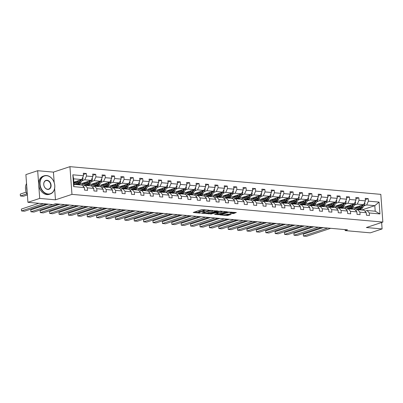 <?xml version="1.0" encoding="UTF-8"?>
<svg xmlns="http://www.w3.org/2000/svg" width="403" height="403" viewBox="0 0 403 403"><rect width="100%" height="100%" fill="white"/><g stroke="black" fill="none" stroke-linecap="round" stroke-linejoin="round"><path stroke-width="0.6" d="M209.107 210.225L201.681 209.625L193.193 212.487L199.762 213.147L200.613 213.001L199.601 212.86A2.408 0.489 175.8 0 1 198.679 212.542A2.408 0.489 175.8 0 1 199.188 212.2L199.883 211.968A2.408 0.489 175.8 0 1 203.253 211.651L204.805 211.651L203.903 211.434A2.408 0.489 175.8 0 1 202.981 211.122A2.408 0.489 175.8 0 1 203.49 210.774L204.185 210.547A2.408 0.489 175.8 0 1 207.555 210.225L209.107 210.225M233.085 213.6L236.349 212.517L228.32 211.998L219.831 214.859L227.096 215.58L231.131 214.436L227.856 214.074L225.403 214.638A2.015 0.408 175.8 0 1 223.181 214.93A2.015 0.408 175.8 0 1 221.816 214.643A2.015 0.408 175.8 0 1 222.239 214.356L227.725 212.542A2.015 0.408 175.8 0 1 229.947 212.25A2.015 0.408 175.8 0 1 231.312 212.537A2.015 0.408 175.8 0 1 230.889 212.824L229.816 213.232L233.085 213.6L233.035 212.849L235.115 212.406M366.352 227.534L382.104 228.939L370.317 232.838L345.17 230.597L347.527 229.816L55.433 203.782L53.075 204.563L27.928 202.321L39.711 198.422L55.463 199.828L71.966 194.367L382.85 222.073L366.352 227.534M218.088 211.086L209.928 210.356L201.44 213.222L209.762 213.842L218.073 210.895M220.179 211.076L227.443 211.797L218.955 214.663L214.628 214.396L218.325 213.066L216.053 212.789L210.547 214.053L220.179 211.076M382.104 228.939L381.626 222.476M54.198 182.609L53.428 172.116L37.675 170.711L39.711 198.422M37.675 170.711L25.893 174.61L27.928 202.321M364.932 211.197L367.073 210.487L375.208 211.212L379.948 213.928L369.284 212.98L369.47 215.489L366.458 215.217L366.272 212.708L359.889 212.139L360.075 214.648L357.063 214.381L356.877 211.872L350.494 211.303L350.675 213.812L347.663 213.545L347.482 211.036L341.094 210.467L341.281 212.975L338.268 212.708L338.082 210.2L331.699 209.631L331.881 212.139L328.868 211.867L328.687 209.359L322.299 208.789L322.486 211.298L319.473 211.031L319.287 208.522L312.904 207.953L313.086 210.462L310.073 210.195L309.892 207.686L303.504 207.117L303.691 209.625L300.678 209.359L300.492 206.845L294.109 206.281L294.296 208.789L291.283 208.517L291.097 206.009L284.714 205.439L284.896 207.948L281.883 207.681L281.702 205.172L275.314 204.603L275.501 207.112L272.488 206.845L272.302 204.336L265.92 203.767L266.101 206.276L263.088 206.009L262.907 203.495L256.52 202.931L256.706 205.439L253.694 205.167L253.507 202.659L247.125 202.089L247.306 204.598L244.299 204.331L244.112 201.822L237.725 201.253L237.911 203.762L234.899 203.495L234.717 200.986L228.33 200.417L228.516 202.926L225.504 202.659L225.317 200.145L218.935 199.581L219.116 202.089L216.104 201.817L215.922 199.309L209.535 198.739L209.721 201.248L206.709 200.981L206.522 198.472L200.14 197.903L200.321 200.412L197.309 200.145L197.127 197.636L190.74 197.067L190.926 199.576L187.914 199.309L187.727 196.795L181.345 196.231L181.526 198.739L178.519 198.467L178.333 195.959L171.945 195.39L172.131 197.898L169.119 197.631L168.938 195.123L162.55 194.553L162.736 197.062L159.724 196.795L159.538 194.286L153.155 193.717L153.336 196.226L150.324 195.959L150.143 193.445L143.755 192.881L143.942 195.39L140.929 195.117L140.743 192.609L134.36 192.04L134.542 194.548L131.529 194.281L131.348 191.773L124.96 191.203L125.147 193.712L122.134 193.445L121.948 190.936L115.565 190.367L115.747 192.876L112.739 192.609L112.553 190.095L106.165 189.531L106.352 192.04L103.339 191.768L103.158 189.259L96.77 188.69L96.957 191.198L93.944 190.931L93.758 188.423L87.375 187.853L87.557 190.362L84.544 190.095L84.363 187.586L73.699 186.634L72.832 174.801L83.492 175.753L83.31 173.245L86.323 173.512L86.504 176.02L92.892 176.59L92.705 174.081L95.718 174.348L95.904 176.857L102.286 177.426L102.1 174.917L105.112 175.184L105.299 177.693L111.681 178.262L111.5 175.753L114.512 176.025L114.694 178.534L121.081 179.103L120.895 176.595L123.907 176.862L124.094 179.37L130.476 179.94L130.295 177.431L133.307 177.698L133.489 180.206L139.876 180.776L139.69 178.267L142.702 178.534L142.889 181.043L149.271 181.612L149.09 179.103L152.102 179.375L152.284 181.884L158.671 182.453L158.485 179.945L161.497 180.212L161.684 182.72L168.066 183.289L167.88 180.781L170.892 181.048L171.079 183.556L177.461 184.126L177.28 181.617L180.292 181.884L180.473 184.393L186.861 184.962L186.675 182.453L189.687 182.725L189.873 185.234L196.256 185.803L196.075 183.294L199.087 183.561L199.268 186.07L205.656 186.639L205.47 184.131L208.482 184.398L208.668 186.906L215.051 187.476L214.87 184.967L217.877 185.234L218.063 187.743L224.451 188.312L224.264 185.803L227.277 186.075L227.458 188.584L233.846 189.153L233.659 186.644L236.672 186.911L236.858 189.42L243.241 189.989L243.059 187.481L246.072 187.748L246.253 190.256L252.641 190.826L252.454 188.317L255.467 188.584L255.653 191.093L262.036 191.662L261.854 189.153L264.867 189.425L265.048 191.934L271.436 192.503L271.249 189.994L274.262 190.261L274.448 192.77L280.831 193.339L280.649 190.831L283.657 191.098L283.843 193.606L290.231 194.175L290.044 191.667L293.057 191.934L293.238 194.442L299.625 195.012L299.439 192.503L302.452 192.775L302.638 195.284L309.02 195.853L308.839 193.344L311.851 193.611L312.033 196.12L318.42 196.689L318.234 194.181L321.246 194.448L321.433 196.956L327.815 197.525L327.634 195.017L330.646 195.284L330.828 197.797L337.215 198.362L337.029 195.853L340.041 196.125L340.228 198.634L346.61 199.203L346.429 196.694L349.436 196.961L349.623 199.47L356.01 200.039L355.824 197.53L358.836 197.797L359.018 200.306L365.405 200.875L365.219 198.367L368.231 198.634L368.418 201.147L379.077 202.094L379.948 213.928M367.073 210.487L369.284 212.98M71.966 194.367L69.931 166.656L380.815 194.362L382.85 222.073M354.544 205.011L357.27 204.109L363.657 204.679L350.545 209.016M346.202 207.772L344.162 208.447M363.657 204.679L365.405 200.875M357.27 204.109L359.018 200.306M355.532 210.361L357.678 209.651L364.065 210.22L366.272 212.708M357.678 209.651L359.889 212.139M345.144 204.175L347.875 203.268L354.257 203.837L341.15 208.175M336.807 206.93L334.762 207.61M354.257 203.837L356.01 200.039M347.875 203.268L349.623 199.47M346.137 209.52L348.283 208.814L354.665 209.384L356.877 211.872M348.283 208.814L350.494 211.303M335.749 203.334L338.475 202.432L344.862 203.001L331.75 207.338M327.407 206.094L325.367 206.769M344.862 203.001L346.61 199.203M338.475 202.432L340.228 198.634M336.742 208.683L338.883 207.973L345.27 208.542L347.482 211.036M338.883 207.973L341.094 210.467M326.349 202.497L329.08 201.596L335.462 202.165L322.355 206.502M318.012 205.258L315.972 205.933M335.462 202.165L337.215 198.362M329.08 201.596L330.828 197.797M327.342 207.847L329.488 207.137L335.87 207.706L338.082 210.2M329.488 207.137L331.699 209.631M316.954 201.661L319.685 200.759L326.067 201.329L312.96 205.666M308.612 204.422L306.572 205.097M326.067 201.329L327.815 197.525M319.685 200.759L321.433 196.956M317.947 207.011L320.088 206.301L326.475 206.87L328.687 209.359M320.088 206.301L322.299 208.789M307.554 200.825L310.285 199.918L316.672 200.487L303.56 204.825M299.217 203.58L297.177 204.261M316.672 200.487L318.42 196.689M310.285 199.918L312.033 196.12M308.547 206.17L310.693 205.465L317.075 206.034L319.287 208.522M310.693 205.465L312.904 207.953M298.16 199.984L300.89 199.082L307.272 199.651L294.165 203.989M289.822 202.744L287.777 203.419M307.272 199.651L309.02 195.853M300.89 199.082L302.638 195.284M299.152 205.334L301.293 204.623L307.68 205.192L309.892 207.686M301.293 204.623L303.504 207.117M288.765 199.147L291.49 198.246L297.877 198.815L284.765 203.152M280.423 201.908L278.382 202.583M297.877 198.815L299.625 195.012M291.49 198.246L293.238 194.442M289.752 204.497L291.898 203.787L298.285 204.356L300.492 206.845M291.898 203.787L294.109 206.281M279.365 198.311L282.095 197.41L288.477 197.979L275.37 202.316M271.028 201.072L268.982 201.747M288.477 197.979L290.231 194.175M282.095 197.41L283.843 193.606M280.357 203.661L282.503 202.951L288.886 203.52L291.097 206.009M282.503 202.951L284.714 205.439M269.97 197.475L272.695 196.568L279.083 197.138L265.97 201.475M261.628 200.231L259.587 200.911M279.083 197.138L280.831 193.339M272.695 196.568L274.448 192.77M270.962 202.82L273.103 202.115L279.491 202.684L281.702 205.172M273.103 202.115L275.314 204.603M260.57 196.634L263.3 195.732L269.688 196.301L256.575 200.639M252.233 199.394L250.192 200.069M269.688 196.301L271.436 192.503M263.3 195.732L265.048 191.934M261.562 201.984L263.708 201.273L270.091 201.843L272.302 204.336M263.708 201.273L265.92 203.767M251.175 195.798L253.905 194.896L260.288 195.465L247.18 199.802M242.833 198.558L240.793 199.233M260.288 195.465L262.036 191.662M253.905 194.896L255.653 191.093M252.167 201.147L254.308 200.437L260.696 201.006L262.907 203.495M254.308 200.437L256.52 202.931M241.775 194.961L244.505 194.06L250.893 194.629L237.78 198.966M233.438 197.722L231.398 198.397M250.893 194.629L252.641 190.826M244.505 194.06L246.253 190.256M242.767 200.311L244.913 199.601L251.296 200.17L253.507 202.659M244.913 199.601L247.125 202.089M232.38 194.125L235.11 193.218L241.493 193.788L228.385 198.125M224.043 196.881L221.998 197.561M241.493 193.788L243.241 189.989M235.11 193.218L236.858 189.42M233.372 199.47L235.518 198.765L241.901 199.334L244.112 201.822M235.518 198.765L237.725 201.253M222.985 193.284L225.71 192.382L232.098 192.951L218.985 197.289M214.643 196.044L212.603 196.719M232.098 192.951L233.846 189.153M225.71 192.382L227.458 188.584M223.972 198.634L226.118 197.923L232.506 198.493L234.717 200.986M226.118 197.923L228.33 200.417M213.585 192.448L216.315 191.546L222.698 192.115L209.59 196.452M205.248 195.208L203.203 195.883M222.698 192.115L224.451 188.312M216.315 191.546L218.063 187.743M214.577 197.797L216.723 197.087L223.106 197.656L225.317 200.145M216.723 197.087L218.935 199.581M204.19 191.611L206.915 190.71L213.303 191.279L200.195 195.616M195.848 194.372L193.808 195.047M213.303 191.279L215.051 187.476M206.915 190.71L208.668 186.906M205.182 196.961L207.323 196.251L213.711 196.82L215.922 199.309M207.323 196.251L209.535 198.739M194.79 190.775L197.52 189.868L203.908 190.438L190.795 194.775M186.453 193.531L184.413 194.206M203.908 190.438L205.656 186.639M197.52 189.868L199.268 186.07M195.782 196.12L197.928 195.415L204.311 195.984L206.522 198.472M197.928 195.415L200.14 197.903M185.395 189.934L188.125 189.032L194.508 189.601L181.4 193.939M177.053 192.694L175.013 193.369M194.508 189.601L196.256 185.803M188.125 189.032L189.873 185.234M186.388 195.284L188.528 194.573L194.916 195.143L197.127 197.636M188.528 194.573L190.74 197.067M176 189.098L178.725 188.196L185.113 188.765L172 193.102M167.658 191.858L165.618 192.533M185.113 188.765L186.861 184.962M178.725 188.196L180.473 184.393M176.988 194.448L179.134 193.737L185.516 194.306L187.727 196.795M179.134 193.737L181.345 196.231M166.6 188.261L169.331 187.36L175.713 187.929L162.605 192.266M158.263 191.022L156.218 191.697M175.713 187.929L177.461 184.126M169.331 187.36L171.079 183.556M167.593 193.611L169.739 192.901L176.121 193.47L178.333 195.959M169.739 192.901L171.945 195.39M157.205 187.425L159.931 186.518L166.318 187.088L153.205 191.425M148.863 190.181L146.823 190.856M166.318 187.088L168.066 183.289M159.931 186.518L161.684 182.72M158.198 192.77L160.339 192.065L166.726 192.634L168.938 195.123M160.339 192.065L162.55 194.553M147.805 186.584L150.536 185.682L156.918 186.251L143.811 190.589M139.468 189.345L137.423 190.02M156.918 186.251L158.671 182.453M150.536 185.682L152.284 181.884M148.798 191.934L150.944 191.224L157.326 191.793L159.538 194.286M150.944 191.224L153.155 193.717M138.41 185.748L141.136 184.846L147.523 185.415L134.416 189.753M130.068 188.508L128.028 189.183M147.523 185.415L149.271 181.612M141.136 184.846L142.889 181.043M139.403 191.098L141.544 190.387L147.931 190.957L150.143 193.445M141.544 190.387L143.755 192.881M129.01 184.912L131.741 184.01L138.128 184.579L125.016 188.916M120.673 187.672L118.633 188.347M138.128 184.579L139.876 180.776M131.741 184.01L133.489 180.206M130.003 190.261L132.149 189.551L138.531 190.12L140.743 192.609M132.149 189.551L134.36 192.04M119.615 184.075L122.346 183.169L128.728 183.738L115.621 188.075M111.273 186.831L109.233 187.506M128.728 183.738L130.476 179.94M122.346 183.169L124.094 179.37M120.608 189.42L122.749 188.715L129.136 189.284L131.348 191.773M122.749 188.715L124.96 191.203M110.221 183.234L112.946 182.332L119.333 182.902L106.221 187.239M101.878 185.995L99.838 186.67M119.333 182.902L121.081 179.103M112.946 182.332L114.694 178.534M111.208 188.584L113.354 187.874L119.741 188.443L121.948 190.936M113.354 187.874L115.565 190.367M100.821 182.398L103.551 181.496L109.933 182.065L96.826 186.403M92.483 185.158L90.438 185.833M109.933 182.065L111.681 178.262M103.551 181.496L105.299 177.693M101.813 187.748L103.959 187.037L110.341 187.607L112.553 190.095M103.959 187.037L106.165 189.531M91.426 181.562L94.151 180.66L100.538 181.229L87.426 185.566M83.083 184.322L81.043 184.997M100.538 181.229L102.286 177.426M94.151 180.66L95.904 176.857M92.418 186.911L94.559 186.201L100.946 186.77L103.158 189.259M94.559 186.201L96.77 188.69M82.026 180.725L84.756 179.819L91.138 180.388L78.031 184.725M91.138 180.388L92.892 176.59M84.756 179.819L86.504 176.02M83.018 186.07L85.164 185.365L91.546 185.934L93.758 188.423M85.164 185.365L87.375 187.853M72.832 174.801L73.613 178.826L81.744 179.552L73.855 182.161M81.744 179.552L83.492 175.753M53.428 172.116L69.931 166.656M345.094 229.599L345.17 230.597M375.208 211.212L374.8 205.671L366.67 204.946L363.939 205.847M361.692 210.008L374.8 205.671L379.077 202.094M73.613 178.826L74.016 184.367L82.152 185.093L84.363 187.586M355.602 208.608L353.557 209.283M74.016 184.367L73.699 186.634M366.67 204.946L368.418 201.147M83.401 174.479L86.323 173.512M92.796 175.315L95.718 174.348M102.191 176.151L105.112 175.184M111.591 176.993L114.512 176.025M120.986 177.829L123.907 176.862M130.386 178.665L133.307 177.698M139.781 179.501L142.702 178.534M149.181 180.343L152.102 179.375M158.575 181.179L161.497 180.212M167.97 182.015L170.892 181.048M177.37 182.851L180.292 181.884M186.765 183.692L189.687 182.725M196.165 184.529L199.087 183.561M205.56 185.365L208.482 184.398M214.96 186.201L217.877 185.234M224.355 187.042L227.277 186.075M233.75 187.879L236.672 186.911M243.15 188.715L246.072 187.748M252.545 189.551L255.467 188.584M261.945 190.392L264.867 189.425M271.34 191.229L274.262 190.261M280.74 192.065L283.657 191.098M290.135 192.901L293.057 191.934M299.53 193.742L302.452 192.775M308.93 194.578L311.851 193.611M318.325 195.415L321.246 194.448M327.725 196.251L330.646 195.284M337.12 197.092L340.041 196.125M346.52 197.928L349.436 196.961M355.914 198.765L358.836 197.797M365.309 199.601L368.231 198.634M55.463 199.828L54.627 188.458M204.543 209.686A2.408 0.489 175.8 0 0 204.13 209.797L204.185 210.547M202.981 211.122L202.926 210.371A2.408 0.489 175.8 0 1 203.434 210.028L204.13 209.797M202.961 210.885A2.408 0.489 175.8 0 0 199.828 211.222L199.883 211.968M198.679 212.542L198.624 211.797A2.408 0.489 175.8 0 1 199.132 211.449L199.828 211.222M194.664 211.948L198.659 212.3M206.845 213.031L209.706 213.091L216.728 210.769M210.986 210.532L202.936 213.021L203.883 213.242A2.408 0.489 175.8 0 0 207.258 212.92L212.255 211.268A2.408 0.489 175.8 0 0 212.764 210.92A2.408 0.489 175.8 0 0 211.842 210.608L210.965 210.255M225.922 211.59L218.9 213.912L218.955 214.663M216.094 213.857L218.9 213.912M221.67 212.013A2.015 0.408 175.8 0 0 222.098 211.721A2.015 0.408 175.8 0 0 220.728 211.439A2.015 0.408 175.8 0 0 218.507 211.731L216.703 212.577L219.736 212.653L221.67 212.013M231.201 212.683L233.035 212.849M225.282 214.673L228.093 214.734L229.609 214.23M221.297 214.32L221.791 214.366M77.9 180.826L77.396 181.572A4.871 2.992 95.1 0 1 75.029 182.992A4.871 2.992 95.1 0 1 73.88 182.488M26.175 192.145L20.271 194.1L20.407 195.974L26.905 193.823M79.013 180.453L77.789 182.277A5.869 3.607 95.1 0 1 74.938 183.985A5.869 3.607 95.1 0 1 73.966 183.667M82.721 177.431L83.023 178.091A2.03 1.249 95.1 0 1 82.58 179.899L80.802 182.544A5.869 3.607 95.1 0 1 77.95 184.252L76.807 184.151A5.869 3.607 -84.9 0 0 79.658 182.443L81.436 179.798A2.03 1.249 -84.9 0 0 81.547 179.617M27.384 194.931L23.419 196.241L20.407 195.974L20.271 194.1M76.59 182.463A4.871 2.992 95.1 0 1 75.971 181.461M80.575 179.94L78.933 182.378A5.869 3.607 95.1 0 1 76.081 184.085L74.938 183.985M74.464 181.96A4.871 2.992 -84.9 0 0 75.608 182.952M76.449 184.09A5.869 3.607 -84.9 0 0 76.807 184.151M75.981 182.831A4.871 2.992 95.1 0 1 75.034 181.773M46.431 203.968L24.518 211.217L21.505 210.95L21.369 209.076L21.505 210.95L43.418 203.701M38.849 203.293L21.369 209.076M46.733 175.713A9.355 7.128 71.7 0 0 40.053 184.191A9.355 7.128 71.7 0 0 48.073 193.984A9.355 7.128 71.7 0 0 54.753 185.501A9.355 7.128 71.7 0 0 46.733 175.713M47.947 194.256A9.586 7.304 -108.3 0 1 39.937 185.718A9.586 7.304 -108.3 0 1 44.249 175.794A9.586 7.304 -108.3 0 1 46.572 175.532A9.586 7.304 -108.3 0 1 54.586 184.07A9.586 7.304 -108.3 0 1 50.274 193.994A9.586 7.304 -108.3 0 1 47.947 194.256M47.065 180.277A4.68 3.567 -108.3 0 1 51.075 185.173A4.68 3.567 -108.3 0 1 47.735 189.415A4.68 3.567 -108.3 0 1 43.726 184.519A4.68 3.567 -108.3 0 1 47.065 180.277M47.579 189.239A4.448 3.39 71.7 0 0 48.657 189.118A4.448 3.39 71.7 0 0 50.662 184.514A4.448 3.39 71.7 0 0 46.939 180.549A4.448 3.39 71.7 0 0 45.861 180.67A4.448 3.39 71.7 0 0 43.862 185.274A4.448 3.39 71.7 0 0 47.579 189.239M27.359 194.599A9.586 7.304 -108.3 0 1 26.548 183.526M27.087 190.926A9.586 7.304 -108.3 0 1 26.744 186.206M50.274 193.994L49.237 194.337A9.586 7.304 -108.3 0 1 46.909 194.599A9.586 7.304 -108.3 0 1 38.9 186.06A9.586 7.304 -108.3 0 1 43.212 176.136L44.249 175.794M87.295 181.662L86.791 182.413A4.871 2.992 95.1 0 1 84.423 183.828A4.871 2.992 95.1 0 1 83.018 183.078M88.413 181.295L87.189 183.113A5.869 3.607 95.1 0 1 84.338 184.821A5.869 3.607 95.1 0 1 82.207 183.345M92.116 178.267L92.423 178.927A2.03 1.249 95.1 0 1 91.98 180.735L90.196 183.385A5.869 3.607 95.1 0 1 87.35 185.093L86.202 184.987A5.869 3.607 -84.9 0 0 89.053 183.279L90.831 180.635A2.03 1.249 -84.9 0 0 90.942 180.453M85.99 183.3A4.871 2.992 95.1 0 1 85.365 182.302M89.975 180.776L88.333 183.219A5.869 3.607 95.1 0 1 85.481 184.922L84.338 184.821M83.864 182.796A4.871 2.992 -84.9 0 0 85.003 183.788M85.844 184.927A5.869 3.607 -84.9 0 0 86.202 184.987M85.381 183.667A4.871 2.992 95.1 0 1 84.428 182.609M96.69 182.499L96.186 183.249A4.871 2.992 95.1 0 1 93.823 184.665A4.871 2.992 95.1 0 1 92.418 183.914M97.808 182.131L96.584 183.954A5.869 3.607 95.1 0 1 93.733 185.657A5.869 3.607 95.1 0 1 91.607 184.181M101.516 179.103L101.818 179.768A2.03 1.249 95.1 0 1 101.375 181.577L99.596 184.221A5.869 3.607 95.1 0 1 96.745 185.929L95.602 185.828A5.869 3.607 -84.9 0 0 98.453 184.121L100.231 181.471A2.03 1.249 -84.9 0 0 100.337 181.295M95.385 184.136A4.871 2.992 95.1 0 1 94.76 183.138M99.37 181.612L97.728 184.055A5.869 3.607 95.1 0 1 94.876 185.763L93.733 185.657M93.259 183.637A4.871 2.992 -84.9 0 0 94.403 184.629M95.244 185.763A5.869 3.607 -84.9 0 0 95.602 185.828M94.776 184.503A4.871 2.992 95.1 0 1 93.828 183.446M58.183 204.029L33.917 212.059L30.905 211.787L30.769 209.918L30.905 211.787L52.813 204.538M48.249 204.135L30.769 209.918M67.578 204.865L43.312 212.895L40.3 212.628L40.164 210.754L40.3 212.628L64.566 204.598M60.002 204.19L40.164 210.754M106.09 183.335L105.586 184.085A4.871 2.992 95.1 0 1 103.218 185.506A4.871 2.992 95.1 0 1 101.813 184.75M107.208 182.967L105.979 184.791A5.869 3.607 95.1 0 1 103.133 186.498A5.869 3.607 95.1 0 1 101.002 185.022M110.911 179.94L111.218 180.604A2.03 1.249 95.1 0 1 110.77 182.413L108.991 185.058A5.869 3.607 95.1 0 1 106.14 186.765L104.997 186.665A5.869 3.607 -84.9 0 0 107.848 184.957L109.626 182.312A2.03 1.249 -84.9 0 0 109.737 182.131M104.785 184.977A4.871 2.992 95.1 0 1 104.16 183.975M108.765 182.453L107.127 184.891A5.869 3.607 95.1 0 1 104.276 186.599L103.133 186.498M102.659 184.473A4.871 2.992 -84.9 0 0 103.798 185.466M104.639 186.599A5.869 3.607 -84.9 0 0 104.997 186.665M104.176 185.345A4.871 2.992 95.1 0 1 103.223 184.287M76.978 205.701L52.712 213.731L49.7 213.464L49.559 211.59L49.7 213.464L73.966 205.434M69.397 205.026L49.559 211.59M115.485 184.176L114.981 184.922A4.871 2.992 95.1 0 1 112.613 186.342A4.871 2.992 95.1 0 1 111.208 185.592M116.603 183.803L115.379 185.627A5.869 3.607 95.1 0 1 112.528 187.335A5.869 3.607 95.1 0 1 110.397 185.859M120.311 180.781L120.613 181.441A2.03 1.249 95.1 0 1 120.17 183.249L118.391 185.894A5.869 3.607 95.1 0 1 115.54 187.602L114.397 187.501A5.869 3.607 -84.9 0 0 117.248 185.793L119.026 183.148A2.03 1.249 -84.9 0 0 119.132 182.967M114.18 185.813A4.871 2.992 95.1 0 1 113.555 184.811M118.165 183.289L116.522 185.728A5.869 3.607 95.1 0 1 113.671 187.435L112.528 187.335M112.054 185.309A4.871 2.992 -84.9 0 0 113.198 186.302M114.034 187.44A5.869 3.607 -84.9 0 0 114.397 187.501M113.57 186.181A4.871 2.992 95.1 0 1 112.618 185.123M86.373 206.543L62.107 214.567L59.095 214.3L58.959 212.426L59.095 214.3L83.361 206.271M78.797 205.868L58.959 212.426M124.885 185.012L124.381 185.763A4.871 2.992 95.1 0 1 122.013 187.178A4.871 2.992 95.1 0 1 120.608 186.428M125.998 184.645L124.774 186.463A5.869 3.607 95.1 0 1 121.923 188.171A5.869 3.607 95.1 0 1 119.797 186.695M129.706 181.617L130.013 182.277A2.03 1.249 95.1 0 1 129.565 184.09L127.786 186.735A5.869 3.607 95.1 0 1 124.935 188.443L123.792 188.337A5.869 3.607 -84.9 0 0 126.643 186.629L128.421 183.985A2.03 1.249 -84.9 0 0 128.532 183.803M123.58 186.649A4.871 2.992 95.1 0 1 122.955 185.652M127.56 184.126L125.917 186.569A5.869 3.607 95.1 0 1 123.071 188.272L121.923 188.171M121.454 186.146A4.871 2.992 -84.9 0 0 122.593 187.138M123.434 188.277A5.869 3.607 -84.9 0 0 123.792 188.337M122.97 187.017A4.871 2.992 95.1 0 1 122.018 185.959M95.773 207.379L71.502 215.409L68.495 215.137L68.354 213.268L68.495 215.137L92.761 207.112M88.192 206.704L68.354 213.268M134.28 185.848L133.776 186.599A4.871 2.992 95.1 0 1 131.408 188.015A4.871 2.992 95.1 0 1 130.003 187.264M135.398 185.481L134.174 187.304A5.869 3.607 95.1 0 1 131.323 189.007A5.869 3.607 95.1 0 1 129.192 187.531M139.106 182.453L139.408 183.118A2.03 1.249 95.1 0 1 138.964 184.927L137.186 187.571A5.869 3.607 95.1 0 1 134.335 189.279L133.186 189.178A5.869 3.607 -84.9 0 0 136.038 187.471L137.816 184.826A2.03 1.249 -84.9 0 0 137.927 184.645M132.975 187.486A4.871 2.992 95.1 0 1 132.35 186.488M136.96 184.962L135.317 187.405A5.869 3.607 95.1 0 1 132.466 189.113L131.323 189.007M130.849 186.987A4.871 2.992 -84.9 0 0 131.993 187.979M132.829 189.113A5.869 3.607 -84.9 0 0 133.186 189.178M132.365 187.853A4.871 2.992 95.1 0 1 131.413 186.796M105.168 208.215L80.902 216.245L77.89 215.978L77.754 214.104L77.89 215.978L102.155 207.948M97.591 207.54L77.754 214.104M143.68 186.69L143.176 187.435A4.871 2.992 95.1 0 1 140.808 188.856A4.871 2.992 95.1 0 1 139.403 188.1M144.793 186.317L143.569 188.141A5.869 3.607 95.1 0 1 140.718 189.848A5.869 3.607 95.1 0 1 138.592 188.372M148.5 183.289L148.803 183.954A2.03 1.249 95.1 0 1 148.359 185.763L146.581 188.408A5.869 3.607 95.1 0 1 143.73 190.115L142.586 190.014A5.869 3.607 -84.9 0 0 145.438 188.307L147.216 185.662A2.03 1.249 -84.9 0 0 147.327 185.481M142.37 188.327A4.871 2.992 95.1 0 1 141.75 187.324M146.354 185.803L144.712 188.241A5.869 3.607 95.1 0 1 141.861 189.949L140.718 189.848M140.244 187.823A4.871 2.992 -84.9 0 0 141.388 188.816M142.229 189.954A5.869 3.607 -84.9 0 0 142.586 190.014M141.76 188.695A4.871 2.992 95.1 0 1 140.813 187.637M114.563 209.051L90.297 217.081L87.285 216.814L87.149 214.94L87.285 216.814L111.555 208.784M106.986 208.376L87.149 214.94M153.075 187.526L152.571 188.272A4.871 2.992 95.1 0 1 150.203 189.692A4.871 2.992 95.1 0 1 148.798 188.942M154.193 187.153L152.969 188.977A5.869 3.607 95.1 0 1 150.118 190.684A5.869 3.607 95.1 0 1 147.987 189.209M157.895 184.131L158.203 184.791A2.03 1.249 95.1 0 1 157.759 186.599L155.976 189.244A5.869 3.607 95.1 0 1 153.13 190.951L151.981 190.851A5.869 3.607 -84.9 0 0 154.833 189.143L156.611 186.498A2.03 1.249 -84.9 0 0 156.722 186.317M151.77 189.163A4.871 2.992 95.1 0 1 151.145 188.161M155.749 186.639L154.112 189.078A5.869 3.607 95.1 0 1 151.261 190.785L150.118 190.684M149.644 188.659A4.871 2.992 -84.9 0 0 150.782 189.652M151.624 190.79A5.869 3.607 -84.9 0 0 151.981 190.851M151.16 189.531A4.871 2.992 95.1 0 1 150.208 188.473M123.963 209.892L99.697 217.917L96.685 217.65L96.549 215.776L96.685 217.65L120.95 209.62M116.381 209.217L96.549 215.776M162.469 188.362L161.966 189.113A4.871 2.992 95.1 0 1 159.603 190.528A4.871 2.992 95.1 0 1 158.198 189.778M163.588 187.994L162.364 189.813A5.869 3.607 95.1 0 1 159.512 191.521A5.869 3.607 95.1 0 1 157.387 190.045M167.295 184.967L167.598 185.627A2.03 1.249 95.1 0 1 167.154 187.44L165.376 190.085A5.869 3.607 95.1 0 1 162.525 191.793L161.381 191.687A5.869 3.607 -84.9 0 0 164.233 189.979L166.011 187.335A2.03 1.249 -84.9 0 0 166.117 187.153M161.165 189.999A4.871 2.992 95.1 0 1 160.54 189.002M165.149 187.476L163.507 189.919A5.869 3.607 95.1 0 1 160.656 191.621L159.512 191.521M159.039 189.496A4.871 2.992 -84.9 0 0 160.182 190.488M161.024 191.626A5.869 3.607 -84.9 0 0 161.381 191.687M160.555 190.367A4.871 2.992 95.1 0 1 159.608 189.309M133.358 210.729L109.092 218.758L106.08 218.486L105.944 216.618L106.08 218.486L130.345 210.462M125.781 210.054L105.944 216.618M171.869 189.198L171.366 189.949A4.871 2.992 95.1 0 1 168.998 191.365A4.871 2.992 95.1 0 1 167.593 190.614M172.988 188.831L171.759 190.654A5.869 3.607 95.1 0 1 168.907 192.357A5.869 3.607 95.1 0 1 166.782 190.881M176.69 185.803L176.998 186.468A2.03 1.249 95.1 0 1 176.549 188.277L174.771 190.921A5.869 3.607 95.1 0 1 171.92 192.629L170.776 192.528A5.869 3.607 -84.9 0 0 173.628 190.821L175.406 188.176A2.03 1.249 -84.9 0 0 175.517 187.994M170.565 190.836A4.871 2.992 95.1 0 1 169.94 189.838M174.544 188.312L172.907 190.755A5.869 3.607 95.1 0 1 170.056 192.463L168.907 192.357M168.439 190.337A4.871 2.992 -84.9 0 0 169.577 191.329M170.419 192.463A5.869 3.607 -84.9 0 0 170.776 192.528M169.955 191.203A4.871 2.992 95.1 0 1 169.003 190.145M142.758 211.565L118.492 219.595L115.48 219.328L115.339 217.454L115.48 219.328L139.745 211.298M135.176 210.89L115.339 217.454M181.264 190.04L180.761 190.785A4.871 2.992 95.1 0 1 178.393 192.206A4.871 2.992 95.1 0 1 176.988 191.45M182.383 189.667L181.159 191.49A5.869 3.607 95.1 0 1 178.307 193.198A5.869 3.607 95.1 0 1 176.176 191.722M186.09 186.639L186.393 187.304A2.03 1.249 95.1 0 1 185.949 189.113L184.171 191.757A5.869 3.607 95.1 0 1 181.32 193.465L180.176 193.364A5.869 3.607 -84.9 0 0 183.027 191.657L184.806 189.012A2.03 1.249 -84.9 0 0 184.912 188.831M179.96 191.677A4.871 2.992 95.1 0 1 179.335 190.674M183.944 189.153L182.302 191.591A5.869 3.607 95.1 0 1 179.451 193.299L178.307 193.198M177.834 191.173A4.871 2.992 -84.9 0 0 178.977 192.166M179.814 193.304A5.869 3.607 -84.9 0 0 180.176 193.364M179.35 192.045A4.871 2.992 95.1 0 1 178.398 190.987M152.153 212.401L127.887 220.431L124.875 220.164L124.739 218.29L124.875 220.164L149.14 212.134M144.576 211.726L124.739 218.29M190.664 190.876L190.161 191.621A4.871 2.992 95.1 0 1 187.793 193.042A4.871 2.992 95.1 0 1 186.388 192.291M191.778 190.503L190.554 192.327A5.869 3.607 95.1 0 1 187.702 194.034A5.869 3.607 95.1 0 1 185.576 192.558M195.485 187.481L195.793 188.141A2.03 1.249 95.1 0 1 195.344 189.949L193.566 192.594A5.869 3.607 95.1 0 1 190.715 194.301L189.571 194.201A5.869 3.607 -84.9 0 0 192.422 192.493L194.201 189.848A2.03 1.249 -84.9 0 0 194.311 189.667M189.36 192.513A4.871 2.992 95.1 0 1 188.735 191.511M193.339 189.989L191.697 192.427A5.869 3.607 95.1 0 1 188.851 194.135L187.702 194.034M187.229 192.009A4.871 2.992 -84.9 0 0 188.372 193.002M189.214 194.14A5.869 3.607 -84.9 0 0 189.571 194.201M188.75 192.881A4.871 2.992 95.1 0 1 187.798 191.823M161.553 213.242L137.282 221.267L134.275 221L134.134 219.126L134.275 221L158.54 212.97M153.971 212.567L134.134 219.126M200.059 191.712L199.556 192.463A4.871 2.992 95.1 0 1 197.188 193.878A4.871 2.992 95.1 0 1 195.782 193.128M201.178 191.344L199.953 193.163A5.869 3.607 95.1 0 1 197.102 194.871A5.869 3.607 95.1 0 1 194.971 193.395M204.885 188.317L205.187 188.977A2.03 1.249 95.1 0 1 204.744 190.79L202.966 193.435A5.869 3.607 95.1 0 1 200.115 195.143L198.966 195.037A5.869 3.607 -84.9 0 0 201.817 193.329L203.596 190.684A2.03 1.249 -84.9 0 0 203.706 190.503M198.755 193.349A4.871 2.992 95.1 0 1 198.13 192.352M202.739 190.826L201.097 193.269A5.869 3.607 95.1 0 1 198.246 194.971L197.102 194.871M196.629 192.846A4.871 2.992 -84.9 0 0 197.772 193.838M198.608 194.976A5.869 3.607 -84.9 0 0 198.966 195.037M198.145 193.717A4.871 2.992 95.1 0 1 197.193 192.659M170.948 214.079L146.682 222.108L143.669 221.836L143.533 219.967L143.669 221.836L167.935 213.812M163.371 213.404L143.533 219.967M209.459 192.548L208.95 193.299A4.871 2.992 95.1 0 1 206.588 194.714A4.871 2.992 95.1 0 1 205.182 193.964M210.573 192.181L209.348 194.004A5.869 3.607 95.1 0 1 206.497 195.707A5.869 3.607 95.1 0 1 204.371 194.231M214.28 189.153L214.582 189.818A2.03 1.249 95.1 0 1 214.139 191.626L212.361 194.271A5.869 3.607 95.1 0 1 209.51 195.979L208.366 195.878A5.869 3.607 -84.9 0 0 211.217 194.17L212.996 191.526A2.03 1.249 -84.9 0 0 213.101 191.344M208.15 194.186A4.871 2.992 95.1 0 1 207.53 193.188M212.134 191.662L210.492 194.105A5.869 3.607 95.1 0 1 207.641 195.813L206.497 195.707M206.024 193.687A4.871 2.992 -84.9 0 0 207.167 194.679M208.008 195.813A5.869 3.607 -84.9 0 0 208.366 195.878M207.54 194.553A4.871 2.992 95.1 0 1 206.593 193.495M180.343 214.915L156.077 222.945L153.064 222.678L152.928 220.804L153.064 222.678L177.335 214.648M172.766 214.24L152.928 220.804M218.854 193.39L218.35 194.135A4.871 2.992 95.1 0 1 215.983 195.556A4.871 2.992 95.1 0 1 214.577 194.8M219.973 193.017L218.748 194.84A5.869 3.607 95.1 0 1 215.897 196.548A5.869 3.607 95.1 0 1 213.766 195.072M223.675 189.989L223.982 190.654A2.03 1.249 95.1 0 1 223.539 192.463L221.756 195.107A5.869 3.607 95.1 0 1 218.905 196.815L217.761 196.714A5.869 3.607 -84.9 0 0 220.612 195.007L222.391 192.362A2.03 1.249 -84.9 0 0 222.501 192.181M217.549 195.027A4.871 2.992 95.1 0 1 216.925 194.024M221.529 192.503L219.892 194.941A5.869 3.607 95.1 0 1 217.041 196.649L215.897 196.548M215.424 194.523A4.871 2.992 -84.9 0 0 216.562 195.515M217.403 196.654A5.869 3.607 -84.9 0 0 217.761 196.714M216.94 195.395A4.871 2.992 95.1 0 1 215.988 194.337M189.742 215.751L165.477 223.781L162.464 223.514L162.328 221.64L162.464 223.514L186.73 215.484M182.161 215.076L162.328 221.64M228.249 194.226L227.745 194.976A4.871 2.992 95.1 0 1 225.383 196.392A4.871 2.992 95.1 0 1 223.977 195.641M229.367 193.853L228.143 195.677A5.869 3.607 95.1 0 1 225.292 197.384A5.869 3.607 95.1 0 1 223.166 195.908M233.075 190.831L233.377 191.49A2.03 1.249 95.1 0 1 232.934 193.299L231.156 195.944A5.869 3.607 95.1 0 1 228.305 197.651L227.161 197.551A5.869 3.607 -84.9 0 0 230.012 195.843L231.79 193.198A2.03 1.249 -84.9 0 0 231.896 193.017M226.944 195.863A4.871 2.992 95.1 0 1 226.32 194.861M230.929 193.339L229.287 195.777A5.869 3.607 95.1 0 1 226.436 197.485L225.292 197.384M224.819 195.359A4.871 2.992 -84.9 0 0 225.962 196.352M226.798 197.49A5.869 3.607 -84.9 0 0 227.161 197.551M226.335 196.231A4.871 2.992 95.1 0 1 225.388 195.173M199.137 216.592L174.872 224.617L171.859 224.35L171.723 222.476L171.859 224.35L196.125 216.32M191.561 215.917L171.723 222.476M237.649 195.062L237.145 195.813A4.871 2.992 95.1 0 1 234.778 197.228A4.871 2.992 95.1 0 1 233.372 196.478M238.767 194.694L237.538 196.513A5.869 3.607 95.1 0 1 234.687 198.221A5.869 3.607 95.1 0 1 232.561 196.745M242.47 191.667L242.777 192.332A2.03 1.249 95.1 0 1 242.329 194.14L240.551 196.785A5.869 3.607 95.1 0 1 237.699 198.493L236.556 198.387A5.869 3.607 -84.9 0 0 239.407 196.679L241.185 194.034A2.03 1.249 -84.9 0 0 241.296 193.853M236.344 196.699A4.871 2.992 95.1 0 1 235.72 195.702M240.324 194.175L238.687 196.619A5.869 3.607 95.1 0 1 235.836 198.326L234.687 198.221M234.219 196.196A4.871 2.992 -84.9 0 0 235.357 197.188M236.198 198.326A5.869 3.607 -84.9 0 0 236.556 198.387M235.735 197.067A4.871 2.992 95.1 0 1 234.783 196.009M208.537 217.429L184.272 225.458L181.259 225.186L181.118 223.317L181.259 225.186L205.525 217.162M200.956 216.754L181.118 223.317M247.044 195.898L246.54 196.649A4.871 2.992 95.1 0 1 244.173 198.064A4.871 2.992 95.1 0 1 242.767 197.314M248.162 195.531L246.938 197.354A5.869 3.607 95.1 0 1 244.087 199.062A5.869 3.607 95.1 0 1 241.956 197.581M251.87 192.503L252.172 193.168A2.03 1.249 95.1 0 1 251.729 194.976L249.951 197.621A5.869 3.607 95.1 0 1 247.099 199.329L245.956 199.228A5.869 3.607 -84.9 0 0 248.802 197.52L250.585 194.876A2.03 1.249 -84.9 0 0 250.691 194.694M245.739 197.535A4.871 2.992 95.1 0 1 245.115 196.538M249.724 195.012L248.082 197.455A5.869 3.607 95.1 0 1 245.231 199.163L244.087 199.062M243.614 197.037A4.871 2.992 -84.9 0 0 244.757 198.029M245.593 199.163A5.869 3.607 -84.9 0 0 245.956 199.228M245.13 197.908A4.871 2.992 95.1 0 1 244.178 196.845M217.932 218.265L193.667 226.295L190.654 226.028L190.518 224.154L190.654 226.028L214.92 217.998M210.356 217.59L190.518 224.154M256.444 196.74L255.94 197.485A4.871 2.992 95.1 0 1 253.573 198.906A4.871 2.992 95.1 0 1 252.167 198.15M257.557 196.367L256.333 198.19A5.869 3.607 95.1 0 1 253.482 199.898A5.869 3.607 95.1 0 1 251.356 198.422M261.265 193.339L261.567 194.004A2.03 1.249 95.1 0 1 261.124 195.813L259.346 198.457A5.869 3.607 95.1 0 1 256.494 200.165L255.351 200.064A5.869 3.607 -84.9 0 0 258.202 198.357L259.98 195.712A2.03 1.249 -84.9 0 0 260.091 195.531M255.139 198.377A4.871 2.992 95.1 0 1 254.515 197.374M259.119 195.853L257.477 198.291A5.869 3.607 95.1 0 1 254.625 199.999L253.482 199.898M253.008 197.873A4.871 2.992 -84.9 0 0 254.152 198.865M254.993 200.004A5.869 3.607 -84.9 0 0 255.351 200.064M254.53 198.744A4.871 2.992 95.1 0 1 253.578 197.687M227.332 219.101L203.062 227.131L200.054 226.864L199.913 224.99L200.054 226.864L224.32 218.834M219.751 218.426L199.913 224.99M265.839 197.576L265.335 198.326A4.871 2.992 95.1 0 1 262.968 199.742A4.871 2.992 95.1 0 1 261.562 198.991M266.957 197.203L265.733 199.027A5.869 3.607 95.1 0 1 262.882 200.734A5.869 3.607 95.1 0 1 260.751 199.258M270.665 194.181L270.967 194.84A2.03 1.249 95.1 0 1 270.524 196.649L268.746 199.294A5.869 3.607 95.1 0 1 265.894 201.001L264.746 200.901A5.869 3.607 -84.9 0 0 267.597 199.193L269.375 196.548A2.03 1.249 -84.9 0 0 269.486 196.367M264.534 199.213A4.871 2.992 95.1 0 1 263.91 198.211M268.519 196.689L266.877 199.127A5.869 3.607 95.1 0 1 264.025 200.835L262.882 200.734M262.408 198.709A4.871 2.992 -84.9 0 0 263.547 199.702M264.388 200.84A5.869 3.607 -84.9 0 0 264.746 200.901M263.925 199.581A4.871 2.992 95.1 0 1 262.973 198.523M236.727 219.942L212.462 227.967L209.449 227.7L209.313 225.826L209.449 227.7L233.715 219.67M229.151 219.267L209.313 225.826M275.239 198.412L274.73 199.163A4.871 2.992 95.1 0 1 272.368 200.578A4.871 2.992 95.1 0 1 270.962 199.828M276.352 198.044L275.128 199.863A5.869 3.607 95.1 0 1 272.277 201.571A5.869 3.607 95.1 0 1 270.151 200.095M280.06 195.017L280.362 195.682A2.03 1.249 95.1 0 1 279.919 197.49L278.141 200.135A5.869 3.607 95.1 0 1 275.289 201.843L274.146 201.737A5.869 3.607 -84.9 0 0 276.997 200.029L278.775 197.384A2.03 1.249 -84.9 0 0 278.881 197.203M273.929 200.049A4.871 2.992 95.1 0 1 273.305 199.052M277.914 197.525L276.272 199.969A5.869 3.607 95.1 0 1 273.42 201.676L272.277 201.571M271.803 199.545A4.871 2.992 -84.9 0 0 272.947 200.538M273.788 201.676A5.869 3.607 -84.9 0 0 274.146 201.737M273.32 200.417A4.871 2.992 95.1 0 1 272.373 199.359M246.122 220.779L221.857 228.808L218.844 228.536L218.708 226.667L218.844 228.536L243.11 220.512M238.546 220.103L218.708 226.667M284.634 199.248L284.13 199.999A4.871 2.992 95.1 0 1 281.762 201.414A4.871 2.992 95.1 0 1 280.357 200.664M285.752 198.881L284.523 200.704A5.869 3.607 95.1 0 1 281.677 202.412A5.869 3.607 95.1 0 1 279.546 200.931M289.455 195.853L289.762 196.518A2.03 1.249 95.1 0 1 289.314 198.326L287.535 200.971A5.869 3.607 95.1 0 1 284.684 202.679L283.541 202.578A5.869 3.607 -84.9 0 0 286.392 200.87L288.17 198.226A2.03 1.249 -84.9 0 0 288.281 198.044M283.329 200.885A4.871 2.992 95.1 0 1 282.705 199.888M287.309 198.362L285.672 200.805A5.869 3.607 95.1 0 1 282.82 202.513L281.677 202.412M281.203 200.387A4.871 2.992 -84.9 0 0 282.342 201.379M283.183 202.513A5.869 3.607 -84.9 0 0 283.541 202.578M282.72 201.258A4.871 2.992 95.1 0 1 281.768 200.195M255.522 221.615L231.257 229.645L228.244 229.378L228.103 227.504L228.244 229.378L252.51 221.348M247.941 220.94L228.103 227.504M294.029 200.09L293.525 200.835A4.871 2.992 95.1 0 1 291.162 202.256A4.871 2.992 95.1 0 1 289.757 201.5M295.147 199.717L293.923 201.54A5.869 3.607 95.1 0 1 291.072 203.248A5.869 3.607 95.1 0 1 288.946 201.772M298.855 196.689L299.157 197.354A2.03 1.249 95.1 0 1 298.714 199.163L296.935 201.807A5.869 3.607 95.1 0 1 294.084 203.515L292.941 203.414A5.869 3.607 -84.9 0 0 295.792 201.707L297.57 199.062A2.03 1.249 -84.9 0 0 297.676 198.881M292.724 201.727A4.871 2.992 95.1 0 1 292.099 200.724M296.709 199.203L295.067 201.641A5.869 3.607 95.1 0 1 292.215 203.349L291.072 203.248M290.598 201.223A4.871 2.992 -84.9 0 0 291.742 202.215M292.578 203.354A5.869 3.607 -84.9 0 0 292.941 203.414M292.115 202.094A4.871 2.992 95.1 0 1 291.162 201.037M264.917 222.451L240.651 230.481L237.639 230.214L237.503 228.34L237.639 230.214L261.905 222.184M257.341 221.776L237.503 228.34M303.429 200.926L302.925 201.676A4.871 2.992 95.1 0 1 300.557 203.092A4.871 2.992 95.1 0 1 299.152 202.341M304.547 200.553L303.318 202.377A5.869 3.607 95.1 0 1 300.467 204.084A5.869 3.607 95.1 0 1 298.341 202.608M308.25 197.53L308.557 198.19A2.03 1.249 95.1 0 1 308.109 199.999L306.33 202.644A5.869 3.607 95.1 0 1 303.479 204.351L302.336 204.25A5.869 3.607 -84.9 0 0 305.187 202.543L306.965 199.898A2.03 1.249 -84.9 0 0 307.076 199.717M302.124 202.563A4.871 2.992 95.1 0 1 301.499 201.56M306.104 200.039L304.466 202.477A5.869 3.607 95.1 0 1 301.615 204.185L300.467 204.084M299.998 202.059A4.871 2.992 -84.9 0 0 301.137 203.052M301.978 204.19A5.869 3.607 -84.9 0 0 302.336 204.25M301.515 202.931A4.871 2.992 95.1 0 1 300.562 201.873M274.317 223.292L250.051 231.317L247.039 231.05L246.898 229.176L247.039 231.05L271.305 223.02M266.736 222.617L246.898 229.176M312.824 201.762L312.32 202.513A4.871 2.992 95.1 0 1 309.952 203.928A4.871 2.992 95.1 0 1 308.547 203.177M313.942 201.394L312.718 203.213A5.869 3.607 95.1 0 1 309.867 204.92A5.869 3.607 95.1 0 1 307.736 203.444M317.65 198.367L317.952 199.032A2.03 1.249 95.1 0 1 317.509 200.84L315.73 203.485A5.869 3.607 95.1 0 1 312.879 205.192L311.736 205.087A5.869 3.607 -84.9 0 0 314.582 203.379L316.365 200.734A2.03 1.249 -84.9 0 0 316.471 200.553M311.519 203.399A4.871 2.992 95.1 0 1 310.894 202.402M315.504 200.875L313.861 203.319A5.869 3.607 95.1 0 1 311.01 205.026L309.867 204.92M309.393 202.895A4.871 2.992 -84.9 0 0 310.537 203.888M311.373 205.026A5.869 3.607 -84.9 0 0 311.736 205.087M310.909 203.767A4.871 2.992 95.1 0 1 309.957 202.709M283.712 224.128L259.446 232.158L256.434 231.886L256.298 230.017L256.434 231.886L280.7 223.861M276.136 223.453L256.298 230.017M322.224 202.598L321.72 203.349A4.871 2.992 95.1 0 1 319.352 204.764A4.871 2.992 95.1 0 1 317.947 204.014M323.337 202.23L322.113 204.054A5.869 3.607 95.1 0 1 319.262 205.762A5.869 3.607 95.1 0 1 317.136 204.281M327.045 199.203L327.347 199.868A2.03 1.249 95.1 0 1 326.904 201.676L325.125 204.321A5.869 3.607 95.1 0 1 322.274 206.029L321.131 205.928A5.869 3.607 -84.9 0 0 323.982 204.22L325.76 201.576A2.03 1.249 -84.9 0 0 325.871 201.394M320.919 204.235A4.871 2.992 95.1 0 1 320.294 203.238M324.899 201.712L323.256 204.155A5.869 3.607 95.1 0 1 320.405 205.862L319.262 205.762M318.788 203.737A4.871 2.992 -84.9 0 0 319.932 204.729M320.773 205.862A5.869 3.607 -84.9 0 0 321.131 205.928M320.309 204.608A4.871 2.992 95.1 0 1 319.357 203.545M293.107 224.965L268.841 232.994L265.829 232.727L265.693 230.854L265.829 232.727L290.1 224.698M285.531 224.29L265.693 230.854M331.619 203.439L331.115 204.185A4.871 2.992 95.1 0 1 328.747 205.606A4.871 2.992 95.1 0 1 327.342 204.85M332.737 203.067L331.513 204.89A5.869 3.607 95.1 0 1 328.662 206.598A5.869 3.607 95.1 0 1 326.531 205.122M336.44 200.039L336.747 200.704A2.03 1.249 95.1 0 1 336.304 202.513L334.525 205.157A5.869 3.607 95.1 0 1 331.674 206.865L330.525 206.764A5.869 3.607 -84.9 0 0 333.377 205.056L335.155 202.412A2.03 1.249 -84.9 0 0 335.266 202.23M330.314 205.077A4.871 2.992 95.1 0 1 329.689 204.074M334.299 202.553L332.656 204.991A5.869 3.607 95.1 0 1 329.805 206.699L328.662 206.598M328.188 204.573A4.871 2.992 -84.9 0 0 329.327 205.565M330.168 206.704A5.869 3.607 -84.9 0 0 330.525 206.764M329.704 205.444A4.871 2.992 95.1 0 1 328.752 204.386M302.507 225.801L278.241 233.831L275.229 233.564L275.093 231.69L275.229 233.564L299.494 225.534M294.931 225.126L275.093 231.69M341.014 204.276L340.51 205.026A4.871 2.992 95.1 0 1 338.147 206.442A4.871 2.992 95.1 0 1 336.742 205.691M342.132 203.903L340.908 205.726A5.869 3.607 95.1 0 1 338.057 207.434A5.869 3.607 95.1 0 1 335.931 205.958M345.839 200.88L346.142 201.54A2.03 1.249 95.1 0 1 345.698 203.349L343.92 205.993A5.869 3.607 95.1 0 1 341.069 207.701L339.925 207.6A5.869 3.607 -84.9 0 0 342.777 205.893L344.555 203.248A2.03 1.249 -84.9 0 0 344.661 203.067M339.709 205.913A4.871 2.992 95.1 0 1 339.084 204.91M343.694 203.389L342.051 205.827A5.869 3.607 95.1 0 1 339.2 207.535L338.057 207.434M337.583 205.409A4.871 2.992 -84.9 0 0 338.727 206.401M339.568 207.54A5.869 3.607 -84.9 0 0 339.925 207.6M339.099 206.281A4.871 2.992 95.1 0 1 338.152 205.223M311.902 226.642L287.636 234.667L284.624 234.4L284.488 232.526L284.624 234.4L308.889 226.37M304.325 225.967L284.488 232.526M350.414 205.112L349.91 205.862A4.871 2.992 95.1 0 1 347.542 207.278A4.871 2.992 95.1 0 1 346.137 206.527M351.532 204.744L350.303 206.563A5.869 3.607 95.1 0 1 347.457 208.27A5.869 3.607 95.1 0 1 345.326 206.794M355.234 201.717L355.542 202.382A2.03 1.249 95.1 0 1 355.093 204.19L353.315 206.835A5.869 3.607 95.1 0 1 350.464 208.542L349.32 208.437A5.869 3.607 -84.9 0 0 352.172 206.729L353.95 204.084A2.03 1.249 -84.9 0 0 354.061 203.908M349.109 206.749A4.871 2.992 95.1 0 1 348.484 205.752M353.088 204.225L351.451 206.668A5.869 3.607 95.1 0 1 348.6 208.376L347.457 208.27M346.983 206.245A4.871 2.992 -84.9 0 0 348.121 207.238M348.963 208.376A5.869 3.607 -84.9 0 0 349.32 208.437M348.499 207.117A4.871 2.992 95.1 0 1 347.547 206.059M321.302 227.478L297.036 235.508L294.024 235.236L293.883 233.367L294.024 235.236L318.289 227.211M313.72 226.803L293.883 233.367M359.808 205.948L359.305 206.699A4.871 2.992 95.1 0 1 356.942 208.114A4.871 2.992 95.1 0 1 355.537 207.364M360.927 205.58L359.703 207.404A5.869 3.607 95.1 0 1 356.851 209.112A5.869 3.607 95.1 0 1 354.726 207.631M364.634 202.553L364.937 203.218A2.03 1.249 95.1 0 1 364.493 205.026L362.715 207.671A5.869 3.607 95.1 0 1 359.864 209.379L358.72 209.278A5.869 3.607 -84.9 0 0 361.572 207.57L363.35 204.926A2.03 1.249 -84.9 0 0 363.456 204.744M358.504 207.585A4.871 2.992 95.1 0 1 357.879 206.588M362.488 205.062L360.846 207.505A5.869 3.607 95.1 0 1 357.995 209.212L356.851 209.112M356.378 207.087A4.871 2.992 -84.9 0 0 357.521 208.079M358.358 209.212A5.869 3.607 -84.9 0 0 358.72 209.278M357.894 207.958A4.871 2.992 95.1 0 1 356.942 206.895M330.697 228.315L306.431 236.344L303.419 236.077L303.283 234.203L303.419 236.077L327.684 228.048M323.12 227.64L303.283 234.203M207.535 209.953L207.555 210.225M203.434 210.028L203.49 210.774M204.049 211.449L204.069 211.721M203.228 211.313L203.253 211.651M199.132 211.449L199.188 212.2M199.742 212.87L199.762 213.147M208.351 210.023L208.371 210.295M209.706 213.091L209.762 213.842M208.653 213.192L208.709 213.943M210.225 210.29L210.25 210.603M202.911 212.678L202.936 213.021M211.822 210.331L211.842 210.608M217.847 214.013L217.902 214.764M218.018 212.693L218.038 212.965M216.013 212.21L216.053 212.789M214.975 212.552L215.001 212.89M211.459 213.716L211.484 214.053M218.481 211.389L218.507 211.731M216.547 212.028L216.572 212.371M227.7 212.205L227.725 212.542M222.214 214.018L222.239 214.356M228.093 214.734L228.148 215.479M227.04 214.829L227.096 215.58M234.088 212.749L234.143 213.499M83.008 178.055L82.454 178.005M78.933 182.378L77.789 182.277M80.802 182.544L79.658 182.443M82.58 179.899L81.436 179.798M92.403 178.892L91.854 178.841M88.333 183.219L87.189 183.113M90.196 183.385L89.053 183.279M91.98 180.735L90.831 180.635M101.803 179.728L101.249 179.678M97.728 184.055L96.584 183.954M99.596 184.221L98.453 184.121M101.375 181.577L100.231 181.471M111.198 180.564L110.649 180.519M107.127 184.891L105.979 184.791M108.991 185.058L107.848 184.957M110.77 182.413L109.626 182.312M120.598 181.405L120.044 181.355M116.522 185.728L115.379 185.627M118.391 185.894L117.248 185.793M120.17 183.249L119.026 183.148M129.993 182.242L129.444 182.191M125.917 186.569L124.774 186.463M127.786 186.735L126.643 186.629M129.565 184.09L128.421 183.985M139.388 183.078L138.839 183.027M135.317 187.405L134.174 187.304M137.186 187.571L136.038 187.471M138.964 184.927L137.816 184.826M148.788 183.914L148.233 183.869M144.712 188.241L143.569 188.141M146.581 188.408L145.438 188.307M148.359 185.763L147.216 185.662M158.183 184.755L157.633 184.705M154.112 189.078L152.969 188.977M155.976 189.244L154.833 189.143M157.759 186.599L156.611 186.498M167.583 185.592L167.028 185.541M163.507 189.919L162.364 189.813M165.376 190.085L164.233 189.979M167.154 187.44L166.011 187.335M176.977 186.428L176.428 186.377M172.907 190.755L171.759 190.654M174.771 190.921L173.628 190.821M176.549 188.277L175.406 188.176M186.377 187.264L185.823 187.219M182.302 191.591L181.159 191.49M184.171 191.757L183.027 191.657M185.949 189.113L184.806 189.012M195.772 188.105L195.223 188.055M191.697 192.427L190.554 192.327M193.566 192.594L192.422 192.493M195.344 189.949L194.201 189.848M205.167 188.942L204.618 188.891M201.097 193.269L199.953 193.163M202.966 193.435L201.817 193.329M204.744 190.79L203.596 190.684M214.567 189.778L214.013 189.727M210.492 194.105L209.348 194.004M212.361 194.271L211.217 194.17M214.139 191.626L212.996 191.526M223.962 190.614L223.413 190.569M219.892 194.941L218.748 194.84M221.756 195.107L220.612 195.007M223.539 192.463L222.391 192.362M233.362 191.455L232.808 191.405M229.287 195.777L228.143 195.677M231.156 195.944L230.012 195.843M232.934 193.299L231.79 193.198M242.757 192.291L242.208 192.241M238.687 196.619L237.538 196.513M240.551 196.785L239.407 196.679M242.329 194.14L241.185 194.034M252.157 193.128L251.603 193.077M248.082 197.455L246.938 197.354M249.951 197.621L248.802 197.52M251.729 194.976L250.585 194.876M261.552 193.964L261.003 193.919M257.477 198.291L256.333 198.19M259.346 198.457L258.202 198.357M261.124 195.813L259.98 195.712M270.947 194.805L270.398 194.755M266.877 199.127L265.733 199.027M268.746 199.294L267.597 199.193M270.524 196.649L269.375 196.548M280.347 195.641L279.793 195.591M276.272 199.969L275.128 199.863M278.141 200.135L276.997 200.029M279.919 197.49L278.775 197.384M289.742 196.478L289.193 196.427M285.672 200.805L284.523 200.704M287.535 200.971L286.392 200.87M289.314 198.326L288.17 198.226M299.142 197.314L298.588 197.269M295.067 201.641L293.923 201.54M296.935 201.807L295.792 201.707M298.714 199.163L297.57 199.062M308.537 198.155L307.988 198.105M304.466 202.477L303.318 202.377M306.33 202.644L305.187 202.543M308.109 199.999L306.965 199.898M317.937 198.991L317.383 198.941M313.861 203.319L312.718 203.213M315.73 203.485L314.582 203.379M317.509 200.84L316.365 200.734M327.332 199.828L326.783 199.777M323.256 204.155L322.113 204.054M325.125 204.321L323.982 204.22M326.904 201.676L325.76 201.576M336.727 200.664L336.178 200.618M332.656 204.991L331.513 204.89M334.525 205.157L333.377 205.056M336.304 202.513L335.155 202.412M346.127 201.505L345.573 201.455M342.051 205.827L340.908 205.726M343.92 205.993L342.777 205.893M345.698 203.349L344.555 203.248M355.522 202.341L354.972 202.291M351.451 206.668L350.303 206.563M353.315 206.835L352.172 206.729M355.093 204.19L353.95 204.084M364.922 203.177L364.367 203.127M360.846 207.505L359.703 207.404M362.715 207.671L361.572 207.57M364.493 205.026L363.35 204.926M202.8 212.719L202.825 213.096M212.729 210.411L212.764 210.92M218.3 212.719L218.325 213.066M222.063 211.248L222.098 211.721M216.386 212.084L216.416 212.477M231.277 212.069L231.312 212.537M221.776 214.159L221.816 214.643"/></g></svg>
